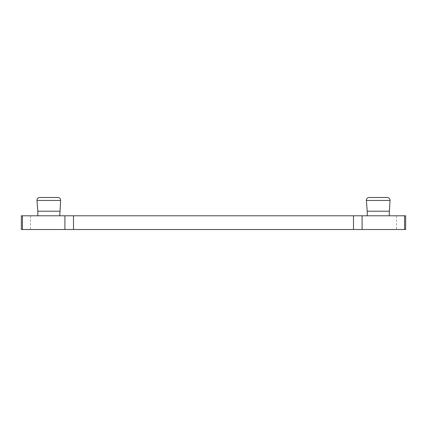 <?xml version="1.0" encoding="UTF-8"?>
<svg xmlns="http://www.w3.org/2000/svg" width="427" height="427" viewBox="0 0 427 427"><rect width="100%" height="100%" fill="white"/><g stroke="black" fill="none" stroke-linecap="round" stroke-linejoin="round"><path stroke-width="0.32" stroke-dasharray="2.13 1.6" d="M405.65 215.79L405.65 229.512L21.35 229.512L21.35 215.79L405.65 215.79M37.822 211.21L59.78 211.21M37.822 215.79L59.78 215.79L37.822 215.79M39.711 197.487L57.891 197.487M367.22 211.21L389.178 211.21M367.22 215.79L389.178 215.79L367.22 215.79M369.109 197.487L387.289 197.487M30.498 215.79L30.498 229.512M396.502 215.79L396.502 229.512M36.973 200.45L60.629 200.45M366.371 200.45L390.027 200.45"/><path stroke-width="0.64" d="M362.091 215.79L362.091 229.512L405.65 229.512L405.65 215.79L21.35 215.79L21.35 229.512L73.508 229.512L73.508 215.79M362.091 229.512L73.508 229.512M59.78 211.21L37.822 211.21L36.973 200.45A2.743 2.743 0 0 1 39.711 197.487L57.891 197.487A2.743 2.743 0 0 1 60.629 200.45L59.78 215.79M37.822 211.21L37.822 215.79M389.178 211.21L367.22 211.21L366.371 200.45A2.743 2.743 0 0 1 369.109 197.487L387.289 197.487A2.743 2.743 0 0 1 390.027 200.45L389.178 215.79M367.22 211.21L367.22 215.79M353.492 215.79L353.492 229.512M22.455 215.79L22.455 229.512M64.909 229.512L64.909 215.79M404.545 229.512L404.545 215.79M390.027 200.45L366.371 200.45M60.629 200.45L36.973 200.45"/></g></svg>
